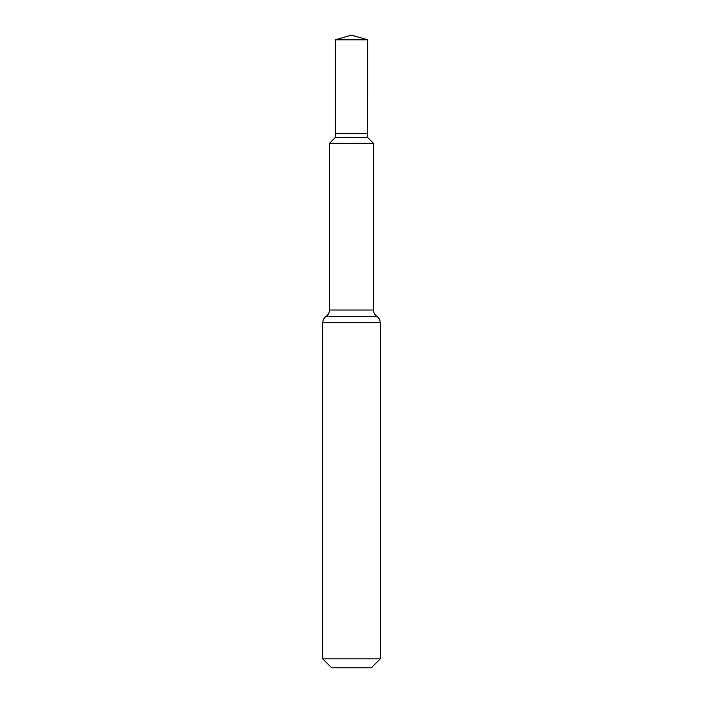 <?xml version="1.0" encoding="UTF-8"?>
<svg xmlns="http://www.w3.org/2000/svg" width="703" height="703" viewBox="0 0 703 703"><rect width="100%" height="100%" fill="white"/><g stroke="black" fill="none" stroke-linecap="round" stroke-linejoin="round"><path stroke-width="1.05" d="M367.546 137.366L367.739 133.667L335.261 133.667L335.454 137.366L367.546 137.366L373.46 143.28L329.496 143.324L373.504 143.324L373.504 310.023C373.574 312.703 374.699 314.821 376.878 316.385C379.058 317.941 380.182 320.058 380.261 322.739L380.261 658.887L371.298 667.85L331.702 667.85L322.739 658.887L380.261 658.887M329.496 143.324L329.496 310.023L373.504 310.023M373.504 143.324L329.54 143.28L335.454 137.366M351.5 143.28L373.46 143.28L367.546 137.366L367.801 39.843L351.5 35.15L335.199 39.843L367.801 39.843L367.739 133.667M322.739 658.887L322.739 322.739L380.261 322.739M322.739 322.739C322.818 320.058 323.942 317.941 326.122 316.385L376.878 316.385M326.122 316.385C328.301 314.821 329.426 312.703 329.496 310.023M351.5 35.15L367.801 39.843M335.261 133.667L335.199 39.843"/></g></svg>
